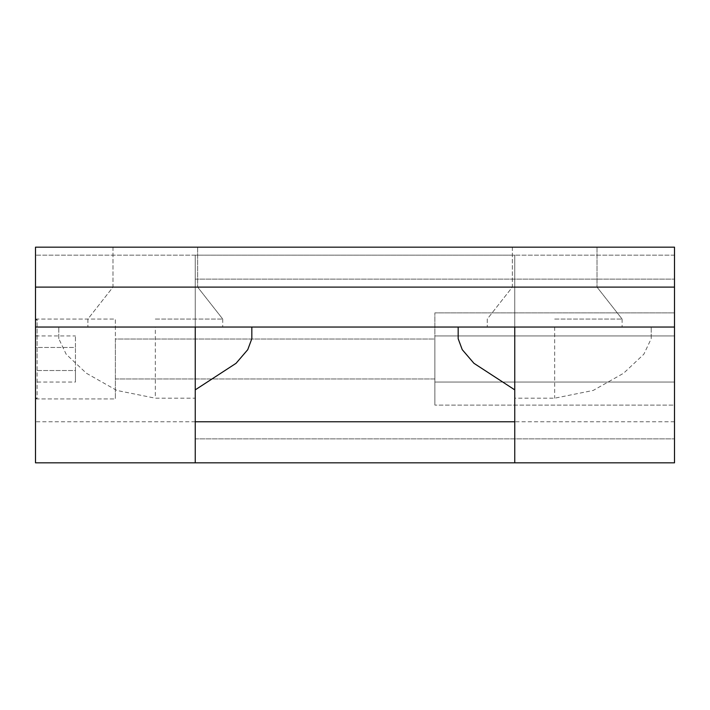 <?xml version="1.0" encoding="UTF-8"?>
<svg xmlns="http://www.w3.org/2000/svg" width="710" height="710" viewBox="0 0 710 710"><rect width="100%" height="100%" fill="white"/><g stroke="black" fill="none" stroke-linecap="round" stroke-linejoin="round"><path stroke-width="0.53" stroke-dasharray="3.55 2.66" d="M251.828 338.714L251.828 327.044L35.5 327.044L35.5 247.169L674.5 247.169L674.5 327.044L514.75 327.044L514.75 255.156L514.75 462.831L514.75 398.186L554.688 398.186L593.205 390.438L623.62 373.229L643.828 354.237L651.203 338.714L651.203 327.044L651.203 338.714M58.797 338.714L58.797 327.044L58.797 338.714L66.172 354.237L86.38 373.229L116.795 390.438L155.312 398.186L195.25 398.186L195.25 462.831L195.25 255.156L514.75 255.156L514.75 389.861M155.312 319.056L222.736 319.056L155.312 319.056M195.25 389.861L195.25 255.156L195.25 327.044L155.312 327.044L222.736 327.044L87.889 327.044L222.736 327.044L87.889 327.044L155.312 327.044L155.312 398.186M155.312 287.106L112.979 287.106L155.312 287.106M155.312 247.169L112.979 247.169L155.312 247.169M554.688 319.056L622.111 319.056L554.688 319.056M195.25 398.186L195.25 327.044L674.5 327.044L35.5 327.044L35.5 247.169L35.5 327.044L155.312 327.044M554.688 287.106L597.021 287.106L554.688 287.106M554.688 247.169L597.021 247.169L554.688 247.169M458.172 338.714L458.172 327.044L251.828 327.044M514.75 398.186L514.75 327.044L458.172 327.044M195.25 327.044L195.25 255.156L514.75 255.156L514.75 327.044M674.5 327.044L674.5 247.169L35.5 247.169L674.5 247.169L674.5 462.831M35.5 462.831L35.5 327.044M35.5 358.994L35.5 438.869L35.5 358.994M195.25 358.994L195.25 438.869L195.25 358.994M514.75 358.994L514.75 438.869L514.75 358.994M674.5 358.994L674.5 438.869L674.5 358.994M195.25 255.156L35.5 255.156L195.25 255.156M674.5 255.156L514.75 255.156L674.5 255.156M35.5 397.334L37.097 398.931L37.097 358.994L37.097 398.931L115.375 398.931L115.375 319.056L37.097 319.056L37.097 358.994L37.097 319.056L35.5 320.654M115.375 378.962L434.875 378.962L434.875 339.025L115.375 339.025L115.375 398.931L115.375 339.025L434.875 339.025L434.875 378.962L434.875 358.994L434.875 378.962L115.375 378.962M434.875 382.051L434.875 312.879L434.875 405.108L434.875 382.051L674.5 382.051L674.5 335.936L434.875 335.936L674.5 335.936L674.5 312.879L434.875 312.879L674.5 312.879L674.5 382.051L434.875 382.051L674.5 382.051L674.5 405.108L434.875 405.108L674.5 405.108L674.5 335.936L674.5 382.051L434.875 382.051M35.5 382.051L35.5 370.522L35.5 382.051L75.438 382.051L75.438 370.522L75.438 382.051M35.5 335.936L35.5 370.522L75.438 370.522L75.438 347.465L75.438 370.522L35.5 370.522L35.5 347.465L75.438 347.465L75.438 335.936L75.438 347.465L35.5 347.465L35.5 335.936L75.438 335.936M35.5 319.056L115.375 319.056L115.375 398.931L35.5 398.931M434.875 358.994L434.875 339.025L434.875 358.994M674.5 335.936L434.875 335.936L674.5 335.936L674.5 312.879L674.5 335.936M674.5 405.108L674.5 382.051L674.5 405.108M674.5 421.775L514.75 421.775M195.25 421.775L35.5 421.775M554.688 327.044L554.688 398.186M674.5 287.106L35.5 287.106M222.736 319.056L222.736 327.044L222.736 319.056L197.646 287.106L222.736 319.056M197.646 247.169L197.646 287.106L197.646 247.169M622.111 319.056L622.111 327.044L622.111 319.056L597.021 287.106L622.111 319.056M597.021 247.169L597.021 287.106L597.021 247.169M195.25 438.869L674.5 438.869L195.25 438.869M195.25 279.119L674.5 279.119L195.25 279.119M512.354 247.169L512.354 287.106L487.264 319.056L487.264 327.044L487.264 319.056L512.354 287.106L512.354 247.169M112.979 247.169L112.979 287.106L87.889 319.056L87.889 327.044L87.889 319.056L112.979 287.106L112.979 247.169"/><path stroke-width="1.06" d="M514.75 327.044L514.75 462.831L514.75 389.861L473.943 363.307L462.237 349.648L458.172 338.714L458.172 327.044M195.25 421.775L195.25 462.831L195.25 389.861L195.25 421.775L514.75 421.775M35.5 327.044L674.5 327.044L674.5 247.169L35.5 247.169L35.5 462.831L674.5 462.831L674.5 327.044M251.828 327.044L251.828 338.714L247.763 349.648L236.057 363.307L195.25 389.861L195.25 327.044M35.5 287.106L674.5 287.106"/></g></svg>
